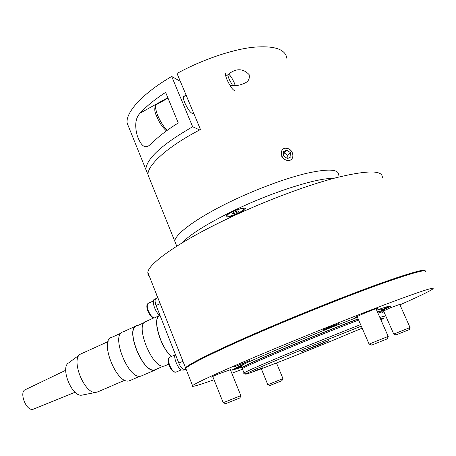 <?xml version="1.0" encoding="UTF-8"?>
<svg xmlns="http://www.w3.org/2000/svg" width="456" height="456" viewBox="0 0 456 456"><rect width="100%" height="100%" fill="white"/><g stroke="black" fill="none" stroke-linecap="round" stroke-linejoin="round"><path stroke-width="0.68" d="M361.277 326.137L295.517 352.368C267.404 363.973 251.005 371.053 246.32 373.601C239.035 377.699 287.098 359.18 330.138 341.51L362.161 328.16M328.508 340.683L299.962 352.226L317.729 345.403L328.508 340.752M245.049 373.042C243.698 373.418 243.35 373.378 244.023 372.928L244.342 372.729C249.05 370.101 265.757 362.851 294.462 350.972L360.605 324.581M242.455 369.081L242.29 368.67C246.046 366.214 262.798 358.786 292.541 346.389C317.108 336.237 339.139 327.465 358.638 320.066M262.724 367.77L255.582 370.511L262.724 367.77M385.525 307.167C386.848 307.03 385.827 307.828 382.464 309.561L381.273 310.165M355.492 317.313L357.162 316.675M389.897 305.999L381.398 310.445M234.27 368.91L237.32 367.981L236.881 367.513M241.697 366.419L237.32 367.981M377.944 313.107C382.156 311.744 383.69 311.471 382.55 312.286M380.92 319.867L383.821 318.322C384.38 317.895 383.291 318.128 380.555 319.04M379.871 317.484C383.724 316.179 385.309 315.797 384.636 316.333M382.27 178.091C383.507 170.122 368.3 169.951 336.648 177.583C305.338 185.655 260.404 202.738 222.933 220.943C177.202 243.071 148.73 263.654 147.812 272.346L147.989 274.711L149.454 276.501M157.4 296.622L156.488 295.853L157.086 295.83M425.174 270.955C425.744 268.453 410.525 272.699 379.517 283.7C348.829 294.736 305.024 312.103 267.45 328.166C219.729 348.538 188.436 364.008 185.512 367.81L185.353 368.967L185.911 368.824M179.242 364.162L177.378 359.533M183.329 370.118L181.277 369.93C177.441 368.003 173.223 356.917 175.229 354.073M185.695 368.938L184.914 369.445L183.825 369.332M157.468 308.986L155.718 304.448M155.963 298.697L156.568 298.338M153.393 300.937L148.462 303.217C146.895 304.044 146.855 306.575 148.337 310.798C150.429 315.506 152.555 317.86 154.715 317.855L159.754 315.273C155.177 312.611 151.073 299.717 154.618 299.244L156.169 298.526M185.934 368.875L184.264 369.314C182.423 369.297 180.593 367.222 178.78 363.084L156.1 305.509C154.738 301.661 154.755 299.37 156.146 298.629L157.879 297.831M193.589 113.02L193.03 113.698C190.694 113.196 187.957 109.582 184.817 102.856C183.169 98.701 182.873 96.341 183.939 95.783L184.874 95.988M180.342 81.362L171.695 76.471C142.853 93.184 125.816 112.028 127.07 122.92L129.367 128.62M178.267 122.949L165.602 92.374C154.709 99.511 146.228 106.419 140.146 113.105C135.523 117.836 134.526 125.257 137.159 135.364C140.665 145.39 144.643 148.77 149.095 145.51L152.253 142.842C158.528 136.515 167.204 129.88 178.267 122.949M147.961 174.466L145.852 169.501C146.427 158.671 162.034 144.427 192.671 126.762L171.695 76.471M199.688 129.931L192.671 126.762M291.384 159.554C287.536 161.527 284.236 160.318 281.483 155.929M225.823 76.312L231.585 72.008C238.157 68.314 244.006 69.192 249.13 74.636C249.951 78.802 248.32 81.715 244.245 83.374C239.976 85.335 235.233 86.053 230.018 85.528M286.932 58.653C285.69 49.054 274.096 45.286 252.157 47.361C230.679 49.966 201.484 60.049 177.031 73.456L200.492 129.51L197.739 130.957C166.708 147.408 147.385 165.334 147.961 174.733L149.847 179.407M227.812 202.931C195.863 218.606 175.178 234.156 174.751 241.167L176.084 244.484L174.751 241.167C175.178 234.156 195.863 218.606 227.812 202.931C253.633 190.209 284.23 178.706 306.027 173.457C328.223 168.481 339.121 169.079 338.722 175.252C339.121 169.079 328.223 168.481 306.027 173.457C284.23 178.706 253.633 190.209 227.812 202.931M282.686 149.255C285.325 147.482 288.044 147.892 290.842 150.474M238.927 213.397C243.339 211.185 245.482 209.549 245.362 208.483C243.698 207.554 239.314 208.683 232.218 211.88C228.764 213.596 226.678 215.021 225.948 216.144C226.244 217.974 230.571 217.056 238.927 213.397M181.79 243.076C189.827 234.629 206.397 224.175 231.488 211.721C269.815 192.82 316.926 177.715 333.541 178.399M232.702 85.717L229.225 79.407C228.142 76.825 227.715 75.126 227.949 74.322M228.285 74.06L228.935 74.362C230.628 75.901 232.389 78.689 234.213 82.718L235.273 85.631M234.487 90.493C232.577 89.838 230.115 86.298 227.111 79.874C225.481 75.93 225.076 73.747 225.885 73.325M231.129 212.428C228.593 213.824 227.23 214.907 227.037 215.671L227.567 216.212C230.308 217.045 244 211.025 243.943 209.002L243.464 208.477L238.591 209.281M236.658 212.621L238.858 211.134L237.696 210.866L234.31 212.091L232.11 213.585L233.295 213.841L236.658 212.621L236.157 211.424M232.948 213.015L233.295 213.841M286.642 148.32C278.981 147.037 279.933 159.731 287.594 160.381C295.26 161.584 294.217 148.987 286.642 148.32M290.557 152.674L286.778 150.109L283.324 151.768L283.655 156.009L287.451 158.58L290.899 156.904L290.557 152.674L287.696 155.302L283.945 152.76L286.778 150.109M287.935 158.34L287.696 155.302M283.945 152.76L283.421 153.011M108.112 341.572L80.507 354.107C70.446 358.878 84.155 393.836 95.635 392.439L98.086 391.75M79.868 354.58L68.753 362.839C60.044 367.074 71.489 396.435 81.453 395.215L82.302 395.118M130.564 380.298L129.065 380.885C116.502 384.761 98.844 339.543 111.902 337.286L121.159 333.074M65.71 370.278L25.61 389.549C18.605 391.379 26.072 411.392 33.009 409.288L33.875 408.964M142.181 375.601L140.704 376.177C128.301 379.973 110.232 333.986 123.148 331.86L135.82 326.097M156.967 368.938L154.726 370.147C142.699 373.766 124.385 327.516 136.942 325.584L137.969 325.424M156.043 369.332L154.63 369.884C142.739 373.453 124.642 327.75 137.056 325.835L144.364 322.512M165.579 365.535L164.183 366.077C152.412 369.582 133.927 323.15 146.245 321.349L153.746 317.929M171.279 356.535C160.985 347.597 152.794 321.349 158.46 316.15M171.433 356.472C160.7 347.375 152.509 319.605 159.207 315.814M332.709 326.302L338.848 323.532L329.027 327.186L322.939 329.939L332.709 326.302M244.832 362.856L249.894 360.571L234.703 366.624L244.832 362.856M399.752 304.403L390.085 307.897L383.587 311.009M376.177 309.077L377.699 308.279C377.368 308.091 372.962 309.738 364.486 313.209L355.555 317.228L357.225 316.823M230.394 369.708L217.808 374.211L211.299 377.14L212.844 376.759M399.952 304.847C418.095 296.833 428.971 291.595 432.596 289.132C436.289 286.265 422.706 290.569 391.835 302.032C361.123 313.54 315.216 331.814 275.789 348.247C227.686 368.277 195.858 382.766 192.552 385.628C190.528 387.532 197.693 385.571 214.035 379.745M231.819 373.242L242.506 369.206M424.935 272.226C428.247 268.567 414.407 272.169 383.416 283.034C352.602 294.012 306.842 312.098 267.718 328.81C219.986 349.171 188.676 364.612 185.734 368.38C185.028 369.178 185.199 369.605 186.247 369.673M381.997 310.815L390.193 306.523C392.046 305.121 387.532 306.341 376.656 310.171M357.43 317.285C336.397 325.316 313.58 334.436 288.961 344.65C258.877 357.225 240.614 365.33 234.167 368.967L231.796 370.158L232.6 370.05L241.999 367.165M382.601 312.411L383.946 311.83M223.297 402.676L225.583 403.697L230.183 401.861L239.936 397.923L240.905 395.597L223.218 402.711L212.707 376.417M267.9 384.664L269.872 385.525L281.916 380.686L282.994 378.594L267.826 384.693L261.322 368.784M395.962 334.949L409.231 329.625L410.087 327.533L393.767 334.094L383.467 310.741M371.691 345.118L387.247 338.876L388.255 336.403L369.092 344.109L357.059 316.441M376.679 310.217C380.674 308.974 382.122 308.769 381.028 309.601M381.792 308.387L381.244 308.923M242.125 367.872L242.107 367.428C245.835 364.937 262.508 357.51 292.114 345.146C316.675 334.983 338.677 326.228 358.12 318.881M241.6 366.185L241.412 365.723L246.325 363.022M242.142 368.02L242.09 367.627C245.619 365.216 262.308 357.778 292.176 345.306C316.738 335.143 338.74 326.388 358.188 319.035M377.511 312.115C381.587 310.821 383.012 310.604 381.786 311.471M377.443 311.967C380.749 310.918 382.305 310.582 382.111 310.958M237.057 368.015L241.429 365.769L240.272 365.849M174.893 354.973L169.883 357.145C168.184 358.04 168.139 360.793 169.735 365.404C171.718 369.936 173.742 372.199 175.794 372.199L176.176 372.033M148.149 303.354C146.524 304.562 146.439 307.139 147.881 311.077C149.933 315.831 152.213 318.088 154.715 317.855L155.08 317.69M156.1 305.509L160.17 303.639M178.78 363.084L182.941 361.3M167.814 97.715L140.146 113.105M167.996 98.154L156.756 104.401C154.926 105.364 155.257 109.064 157.753 115.505C160.518 121.923 163.687 126.853 167.255 130.302M232.6 370.05L232.486 369.765M246.32 373.601L244.342 372.729M244.023 372.928L242.29 368.67M242.233 368.716L241.338 365.341M381.148 309.875L382.464 309.561M147.812 272.346L185.512 367.81M184.914 369.445L182.907 370.295M181.214 369.89L175.794 372.199C173.394 372.409 171.211 370.226 169.256 365.644C167.7 361.357 167.802 358.57 169.552 357.276M127.07 122.92L145.852 169.501M147.961 174.733L176.774 246.189M231.585 72.008L230.132 72.812M244.342 208.084L245.362 208.483M156.34 104.618C154.111 107.508 154.248 111.463 156.761 116.485C159.361 122.721 162.592 127.52 166.451 130.883M186.162 95.275L183.318 96.849M193.475 112.74L192.096 113.493M226.826 215.169L227.037 215.671M243.561 208.107L243.778 208.609M81.453 395.215L95.635 392.439M96.928 392.251L124.847 380.201M129.356 380.817L139.929 376.268M33.163 409.254L75.103 392.228M140.989 376.114L155.006 370.084M154.909 369.822L163.442 366.145M164.456 366.02L168.748 364.173M192.552 385.628L185.734 368.38M390.193 306.523L389.96 305.993M240.859 395.614L230.251 369.366M282.965 378.605L276.49 362.976M410.052 327.545L399.633 304.135M395.973 334.949L393.83 334.066M371.703 345.124L369.195 344.063M388.198 336.425L376.006 308.695"/></g></svg>
